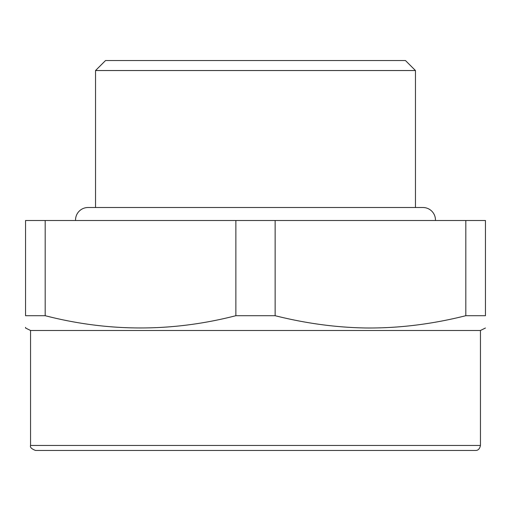 <?xml version="1.0" encoding="UTF-8"?>
<svg xmlns="http://www.w3.org/2000/svg" width="511" height="511" viewBox="0 0 511 511"><rect width="100%" height="100%" fill="white"/><g stroke="black" fill="none" stroke-linecap="round" stroke-linejoin="round"><path stroke-width="0.77" d="M465.815 315.702L485.45 315.702C485.45 332.048 485.45 332.048 485.45 315.702L485.45 220.509L465.815 220.509L465.815 315.702C431.993 324.223 398.644 328.317 365.774 327.985C335.983 327.487 305.77 323.393 275.135 315.702L275.135 220.509L465.815 220.509M25.55 327.366L25.55 328.024L30.551 330.483L480.449 330.483L485.45 328.017M45.185 315.702L45.185 220.509L25.55 220.509L25.55 315.702C25.55 332.048 25.55 332.048 25.55 315.702L45.185 315.702C108.747 332.048 172.303 332.048 235.865 315.702L275.135 315.702M235.865 315.702L235.865 220.509L275.135 220.509M45.185 220.509L235.865 220.509M95.538 207.511L95.538 70.537L415.462 70.537L415.462 207.511M95.538 70.537L105.534 60.541L405.466 60.541L415.462 70.537M255.5 450.459L475.454 450.459C478.053 450.561 479.72 448.894 480.449 445.458L30.551 445.458C29.868 447.266 31.535 448.933 35.546 450.459L255.5 450.459M53.042 450.459L35.546 450.459M435.449 220.509A12.5 12.5 0 0 0 422.961 207.511L88.039 207.511A12.5 12.5 0 0 0 75.551 220.509M30.551 330.483L30.551 445.458M480.449 330.483L480.449 445.458"/></g></svg>
